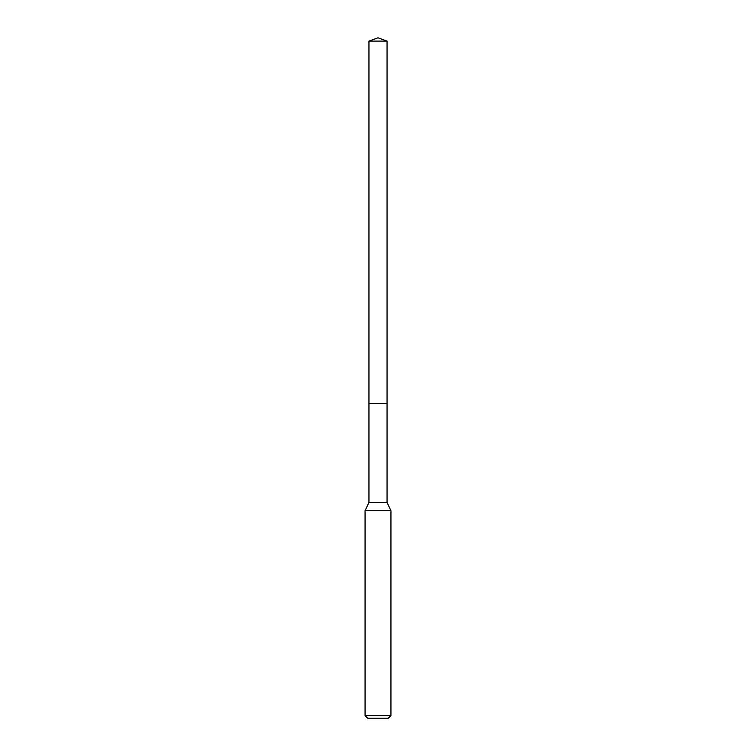 <?xml version="1.0" encoding="UTF-8"?>
<svg xmlns="http://www.w3.org/2000/svg" width="756" height="756" viewBox="0 0 756 756"><rect width="100%" height="100%" fill="white"/><g stroke="black" fill="none" stroke-linecap="round" stroke-linejoin="round"><path stroke-width="1.13" d="M368.947 403.364L368.947 502.428L387.053 502.428L387.053 41.098L368.947 41.098L368.947 403.364L387.053 403.364L368.947 403.364L368.947 41.098L378 37.8L368.947 41.098M387.053 502.428L390.937 510.754L365.063 510.754L368.947 502.428M390.937 715.611L388.348 718.2L367.652 718.2L365.063 715.611L390.937 715.611L390.937 510.754M378 37.8L387.053 41.098M365.063 715.611L365.063 510.754"/></g></svg>
